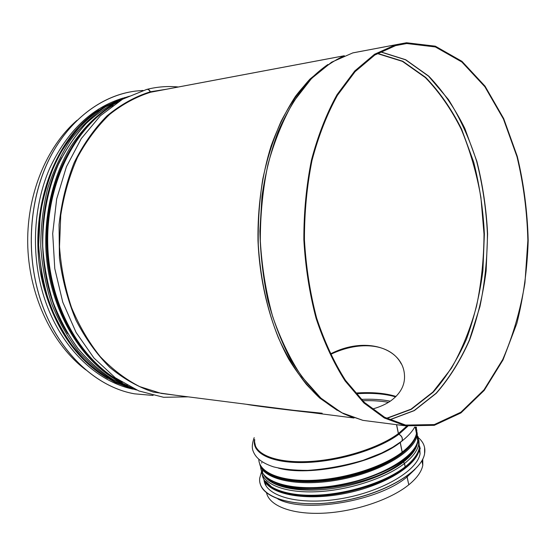 <?xml version="1.0" encoding="UTF-8"?>
<svg xmlns="http://www.w3.org/2000/svg" width="556" height="556" viewBox="0 0 556 556"><rect width="100%" height="100%" fill="white"/><g stroke="black" fill="none" stroke-linecap="round" stroke-linejoin="round"><path stroke-width="0.83" d="M344.254 55.774L150.669 92.22L150.176 91.837C149.21 89.905 148.049 89.106 146.687 89.433L122.563 99.211L100.365 115.773L81.287 138.604L66.407 166.779L56.67 198.985L52.702 233.548L54.773 268.583L62.752 302.144L76.089 332.453L93.943 358.029L115.273 377.767L138.903 390.958L163.61 397.29L188.143 396.845M395.622 45.592L406.721 43.528L435.383 46.954L461.883 62.029L484.874 86.764L503.444 119.033L516.997 156.722C523.495 183.848 527.116 211.773 527.859 240.498L524.954 282.872C520.333 310.463 512.938 335.991 502.763 359.447L484.026 389.812L460.896 412.198L434.319 424.569L405.644 425.076L384.613 417.264L364.27 402.329L345.526 380.373C334.093 362.442 324.461 341.662 316.628 318.032C310.081 293.137 306.015 267.061 304.438 239.803C304.389 212.455 306.905 186.017 311.992 160.489C318.456 136.081 326.928 114.369 337.409 95.347L355.062 71.696L374.786 55.037L395.629 45.613L395.483 44.821L352.629 52.945M395.823 45.557L395.677 44.765L352.803 52.903M344.331 55.739L150.871 92.164L150.377 91.782C149.418 89.857 148.257 89.057 146.895 89.377M330.313 353.991C365.931 335.636 402.155 348.41 404.393 374.042C405.442 384.453 400.855 393.426 390.625 400.959C385.739 404.351 379.595 407.068 372.2 409.112M395.677 44.765L406.512 42.749L435.313 46.176L461.932 61.313L485.034 86.152L503.68 118.553L517.288 156.403C523.815 183.64 527.449 211.676 528.2 240.519C527.29 269.271 523.495 296.932 516.816 323.495L502.999 359.947L484.179 390.437L460.945 412.92L434.25 425.333L405.435 425.827L384.321 417.98L363.895 402.968L345.081 380.909C333.6 362.901 323.933 342.03 316.072 318.289C309.504 293.29 305.432 267.102 303.847 239.726C303.812 212.26 306.349 185.711 311.464 160.079C317.962 135.574 326.476 113.778 337.012 94.701L354.749 70.966L374.549 54.259L395.483 44.821M330.521 354.436C360.594 339.952 390.986 343.928 401.244 363.881M255.503 405.602L249.109 404.629M322.181 413.226L287.264 409.661M85.895 369.935C53.202 345.359 29.732 297.953 27.8 247.177C25.937 196.4 45.905 147.145 77.062 120.298M248.497 404.546L305.703 411.85M311.534 412.594C278.41 408.882 251.576 405.421 246.586 404.302M396.637 424.694L398.437 433.541L398.958 434.194C401.967 436.064 402.968 438.337 401.974 441.005C408.132 436.119 412.371 431.47 414.686 427.057M396.532 424.687L398.353 433.604L398.874 434.257C401.877 436.133 402.885 438.406 401.884 441.075L400.786 441.902M406.95 476.089L408.778 484.714M402.613 460.5L404.532 463.447L405.22 466.79L404.789 467.804M401.217 453.557L401.293 454.023M400.244 442.305L402.224 452.104L401.773 453.133M400.16 442.367L402.141 452.167L401.689 453.196M401.133 453.62L401.21 454.085M402.53 460.563L404.448 463.509L405.136 466.859L404.705 467.867M406.867 476.151L408.792 484.797C390.514 499.684 354.7 511.742 323.258 513.195C291.775 514.689 269.292 505.772 266.539 492.818M422.768 459.075L422.796 465.261C421.587 471.599 416.951 478.09 408.875 484.735M422.282 460.007L422.414 463.343M419.537 451.159L419.259 449.762M420.148 448.254L419.565 446.294M260.09 483.185C263.356 499.531 299.295 508.629 342.079 501.081C384.87 493.693 421.643 471.62 424.575 453.849L424.61 447.622M261.529 471.745L259.749 478.007C257.164 496.098 290.573 508.441 335.588 502.04C380.582 495.855 421.601 472.53 424.562 453.793C425.681 447.58 423.651 442.242 418.48 437.787M264.003 479.772C265.003 495.966 298.329 505.689 339.646 498.92C380.95 492.324 417.299 470.995 420.065 453.793L419.585 446.086M129.576 92.032C97.418 98.245 66.421 123.133 48.122 161.351C29.968 199.611 26.132 249.401 38.315 292.574C53.626 347.813 93.749 386.802 134.615 393.836L153.088 395.448M143.003 90.447L135.504 91.087C102.297 95.291 69.521 119.234 49.852 157.89C30.323 196.581 25.778 248.066 38.357 292.581C53.668 347.813 93.79 386.809 134.656 393.843M123.314 98.009C91.907 107.447 67.38 130.855 49.734 168.225C33.86 204.74 30.976 250.874 42.27 291.094C56.761 343.504 94.256 381.138 133.093 389.151M377.246 53.522L402.419 61.375L425.354 77.583C439.268 91.99 451.257 109.254 461.306 129.374C470.119 150.669 476.652 173.34 480.912 197.401L484.012 234.062C483.88 258.769 481.385 282.83 476.527 306.252C470.348 328.937 461.973 349.606 451.409 368.267L432.867 392.07L410.981 409.195L386.531 418.279M377.503 53.369L402.697 61.209L425.66 77.409C439.587 91.83 451.59 109.108 461.654 129.249L473.656 161.97C479.585 185.301 483.157 209.334 484.38 234.055L482.907 270.807C479.724 294.958 474.226 317.789 466.421 339.299C457.359 359.683 446.273 377.322 433.173 392.216L411.266 409.348L386.788 418.411M380.269 51.819L405.553 59.805L428.579 76.2L448.483 99.58C460.041 118.081 469.438 138.694 476.68 161.414C482.622 184.905 486.201 209.091 487.424 233.965C487.292 258.853 484.79 283.094 479.918 306.69L469.438 339.897C460.354 360.427 449.248 378.205 436.119 393.238L414.15 410.55L389.589 419.766M380.401 51.743L405.699 59.728L428.739 76.123C442.715 90.684 454.745 108.114 464.83 128.415L476.867 161.372C482.803 184.877 486.382 209.07 487.605 233.965L486.132 270.96C482.942 295.278 477.437 318.268 469.618 339.945C460.528 360.483 449.415 378.268 436.279 393.307L414.303 410.62L389.728 419.836M352.97 52.855L363.561 50.846M372.854 421.636L362.915 420.357L341.523 412.656L320.861 398.075L301.859 376.753C290.281 359.378 280.537 339.278 272.628 316.44C266.011 292.407 261.911 267.248 260.319 240.956C260.277 214.574 262.821 189.068 267.964 164.423C274.497 140.849 283.073 119.846 293.686 101.421L311.575 78.452L331.584 62.196L352.768 52.91M371.366 421.448L363.714 420.461M353.366 417.778L343.247 413.594L324.363 401.279C312.229 390.326 301.102 376.641 290.976 360.212C281.635 342.371 273.976 322.57 268.013 300.824C263.183 278.271 260.465 255.065 259.867 231.199L262.001 195.934C265.434 172.944 270.814 151.482 278.139 131.543C286.437 112.833 296.098 96.668 307.12 83.039C318.706 71.05 330.917 62.029 343.761 55.975M340.842 412.184C328.798 405.491 317.295 396.219 306.349 384.363C295.882 371.088 286.583 355.618 278.452 337.951C267.137 309.671 260.416 278.591 258.29 244.716C257.873 222.365 259.374 200.466 262.786 179.025C267.248 158.21 273.35 138.986 281.079 121.361C289.606 104.917 299.239 90.823 309.97 79.084L326.991 65.121M337.249 410.349L319.79 398.11C308.594 387.574 298.287 374.674 288.877 359.405C271.036 327.109 259.777 284.783 257.984 240.56C257.525 207.374 262.078 174.855 271.12 145.901C277.889 127.359 285.999 110.846 295.458 96.362C305.508 83.226 316.322 72.607 327.887 64.503M150.871 92.164L161.893 90.093M171.331 394.697L161.261 393.412L139.723 386.622C125.628 379.4 112.472 369.406 100.261 356.632C88.842 342.378 79.272 326.018 71.529 307.544C65.073 288.154 61.063 267.888 59.499 246.76L60.75 215.304C63.975 194.669 69.542 175.39 77.451 157.466C86.527 140.696 97.237 126.365 109.574 114.46C122.57 104.16 136.269 96.744 150.669 92.22M150.377 91.782L166.432 89.238M176.099 395.309L153.275 392.091C138.055 387.018 123.557 378.789 109.782 367.398C96.723 354.269 85.471 338.548 76.012 320.249C67.874 300.747 62.348 279.974 59.436 257.914L59.054 224.7C61.459 202.669 66.525 181.951 74.233 162.54C83.303 144.345 94.235 128.777 107.044 115.829C120.624 104.639 134.997 96.64 150.176 91.837M121.972 382.306C81.607 361.456 49.922 306.856 47.802 246.377C45.606 185.912 73.517 128.874 112.799 105.466M66.067 330.931C37.176 282.928 34.541 210.37 60.229 160.35M67.603 333.537C36.779 284.686 34.006 208.646 61.591 157.64M135.344 389.45L114.939 381.506C101.699 373.799 89.419 363.645 78.104 351.038C67.575 337.144 58.776 321.431 51.708 303.889C45.821 285.569 42.18 266.512 40.776 246.711C40.741 226.862 43 207.562 47.566 188.825C53.383 170.768 61.084 154.422 70.675 139.771C81.155 126.365 92.803 115.37 105.598 106.787L125.614 97.55M136.609 390.006L115.467 382.577C101.699 375.057 88.911 364.917 77.11 352.15C66.122 338.006 56.976 321.91 49.658 303.861C43.597 284.978 39.935 265.33 38.663 244.918L40.247 214.602C43.618 194.76 49.248 176.238 57.143 159.037C66.164 142.941 76.763 129.173 88.932 117.726C101.748 107.801 115.252 100.629 129.437 96.216M398.353 433.604C378.462 448.421 338.611 460.653 305.821 461.661C272.947 462.738 252.716 452.987 254.724 439.886M406.825 426.098L398.437 433.541M415.415 428.238L415.603 429.176M415.707 427.112L416.124 431.797M362.609 400.737C372.159 400.41 380.784 400.945 388.491 402.342M256.066 448.636L256.135 447.517M361.233 399.375C372.075 398.902 381.763 399.507 390.284 401.189M256.114 448.727L254.606 441.999M355.993 393.766C371.637 392.696 384.863 393.717 395.67 396.831M355.374 393.057C371.61 391.931 385.169 393.071 396.039 396.47M398.874 434.257C378.594 449.408 337.589 461.827 304.382 462.536C271.078 463.322 251.395 452.925 254.599 439.393M407.777 426.264L398.958 434.194M400.174 442.527C373.945 463.398 309.546 476.846 278.32 468.096M405.456 438.135L400.257 442.465M402.141 452.167C382.945 466.943 344.88 479.077 312.639 480.328C280.321 481.635 258.978 472.35 258.804 459.388M416.381 427.14L416.486 433.59C415.179 439.567 410.425 445.731 402.224 452.104M401.147 453.772C374.334 475.63 307.03 488.467 278.118 477.514M407.333 448.393L401.23 453.71M402.725 461.487C370.915 488.217 286.277 498.426 268.173 478.827M415.561 446.607C413.442 451.493 409.188 456.427 402.808 461.424M263.69 474.56C269.354 485.541 292.658 492.06 322.793 489.586C352.886 487.125 385.92 475.727 403.308 462.168C385.927 475.707 352.963 487.098 322.89 489.565C292.79 492.06 269.472 485.576 263.746 474.629M262.696 472.12L262.161 469.264M417.354 437.447L417.695 440.317M417.681 441.123C417.341 447.809 412.573 454.801 403.378 462.099C412.622 454.773 417.389 447.754 417.702 441.047M262.661 472.044L262.147 469.243M417.347 437.363L417.57 438.531M404.448 463.509C385.44 478.445 347.743 490.6 315.627 491.782C283.449 493.012 261.932 483.56 261.383 470.404M418.049 436.509L418.675 444.598C417.41 450.694 412.698 456.976 404.532 463.447M405.136 466.859C386.344 481.698 349.265 493.804 317.365 495.125C285.395 496.501 263.523 487.341 262.21 474.358M418.877 440.22L419.328 447.844C418.063 453.981 413.365 460.298 405.22 466.79M272.127 487.41L265.747 481.315M266.109 485.909L265.17 481.899M419.412 448.532L419.544 448.894M407.166 476.839C378.636 501.303 304.709 513.647 277.833 498.954M415.026 469.34L407.249 476.77M265.073 470.939C276.478 481.962 310.95 485.193 346.318 477.25C381.701 469.375 410.71 451.945 415.346 437.336M416.138 435.056C413.678 450.131 383.654 469.097 346.082 477.395C308.538 485.791 272.579 481.482 263.092 469.076M259.721 463.829C262.168 479.008 296.237 487.299 337.27 480.092C378.295 473.045 413.914 452.382 416.826 435.953L416.798 429.83M417.125 432.603L417.771 440.7C414.887 457.651 377.719 478.897 335.866 485.492C294.013 492.255 260.834 482.594 260.597 466.56M416.979 435.042L417.375 438.719M261.793 462.564L261.667 463.106M261.348 466.894L261.48 468.249M273.218 481.572C302.242 498.822 392.592 479.355 411.933 451.59M417.528 439.462L417.042 434.542M132.766 388.262L113.153 379.574C100.49 371.526 88.786 361.198 78.048 348.598C68.068 334.816 59.749 319.352 53.084 302.214C47.531 284.366 44.091 265.837 42.756 246.635C42.325 217.771 47.698 189.561 58.213 164.805C66.074 149.043 75.428 135.233 86.284 123.376C97.793 112.819 110.067 104.66 123.119 98.898C110.046 104.66 97.738 112.826 86.215 123.397C75.345 135.261 65.983 149.071 58.116 164.833C47.594 189.589 42.214 217.785 42.652 246.635C43.98 265.831 47.42 284.352 52.973 302.193C59.638 319.325 67.971 334.788 77.958 348.577C88.71 361.185 100.427 371.519 113.125 379.581L132.794 388.276M118.053 101.915C99.732 111.666 83.907 126.643 70.57 146.853C53.995 174.654 44.98 210.203 45.787 246.503C48.024 310.734 83.852 367.606 127.484 385.544M93.707 120.089C64.009 147.569 45.21 196.185 46.899 246.218C48.671 296.258 70.695 343.281 101.873 368.781M113.285 377.253C76.429 354.283 48.692 302.582 46.725 246.28C44.758 189.999 68.951 136.234 104.556 110.957M420.239 448.838L419.523 446.788M264.281 480.273C270.418 494.541 305.494 501.248 344.65 493.526C383.821 485.937 416.479 465.858 419.238 449.672L419.551 446.426M272.016 487.348C294.374 505.043 375.446 493.374 405.199 467.367M98.989 110.012C50.867 139.57 24.249 222.247 44.876 291.156C57.324 331.904 78.243 360.983 107.635 378.4M406.721 43.528L395.559 45.634M405.435 425.827L362.915 420.357L343.247 413.594M354.019 418.015L171.338 394.697M178.4 86.986C168.044 85.965 157.654 86.729 147.229 89.294M113.042 105.286C73.427 128.686 45.383 185.836 47.58 246.419C49.72 307.009 81.572 361.72 122.299 382.514M125.003 97.467L104.5 106.55C91.386 115.113 79.466 126.156 68.749 139.695C58.95 154.505 51.103 171.067 45.21 189.381C40.616 208.389 38.392 227.953 38.559 248.066L42.152 277.701C46.753 296.946 53.446 314.779 62.216 331.216C72.009 346.527 83.185 359.544 95.736 370.268C108.83 379.519 122.459 386.093 136.623 390.013M356 393.773C371.707 392.703 384.912 393.745 395.615 396.887M254.182 437.648C252.243 443.014 251.805 447.281 252.883 450.443C254.537 455.051 258.102 461.744 273.42 466.825C282.962 469.222 294.353 470.411 307.6 470.383C326.08 469.125 344.616 465.761 363.193 460.298L381.659 453.029L392.619 447.288L401.884 441.075M415.186 427.084L416.486 433.59C415.214 439.97 410.425 446.398 402.113 452.876M402.023 452.945C384.085 466.811 350.19 478.271 319.568 480.683C288.918 483.06 265.636 476.457 260.201 464.885M418.056 436.599L419.328 447.844C418.098 454.37 413.365 460.938 405.115 467.547M405.032 467.61C387.226 481.732 353.512 493.283 322.98 495.549C292.421 497.787 269.104 490.844 263.572 478.931M421.893 460.715L422.796 465.261M413.296 441.249C406.415 452.64 390.646 462.787 365.98 471.69L334.163 479.508L313.042 481.607C297.37 481.941 282.858 479.383 269.507 473.934M261.98 471.794C268.353 486.062 303.472 492.414 342.753 484.665C382.007 476.992 414.929 457.171 417.771 440.7L416.826 435.953L416.805 429.99M76.526 340.154C40.38 289.349 37.363 203.204 70.348 150.03M420.065 453.793L419.238 449.672L419.523 446.635"/></g></svg>
